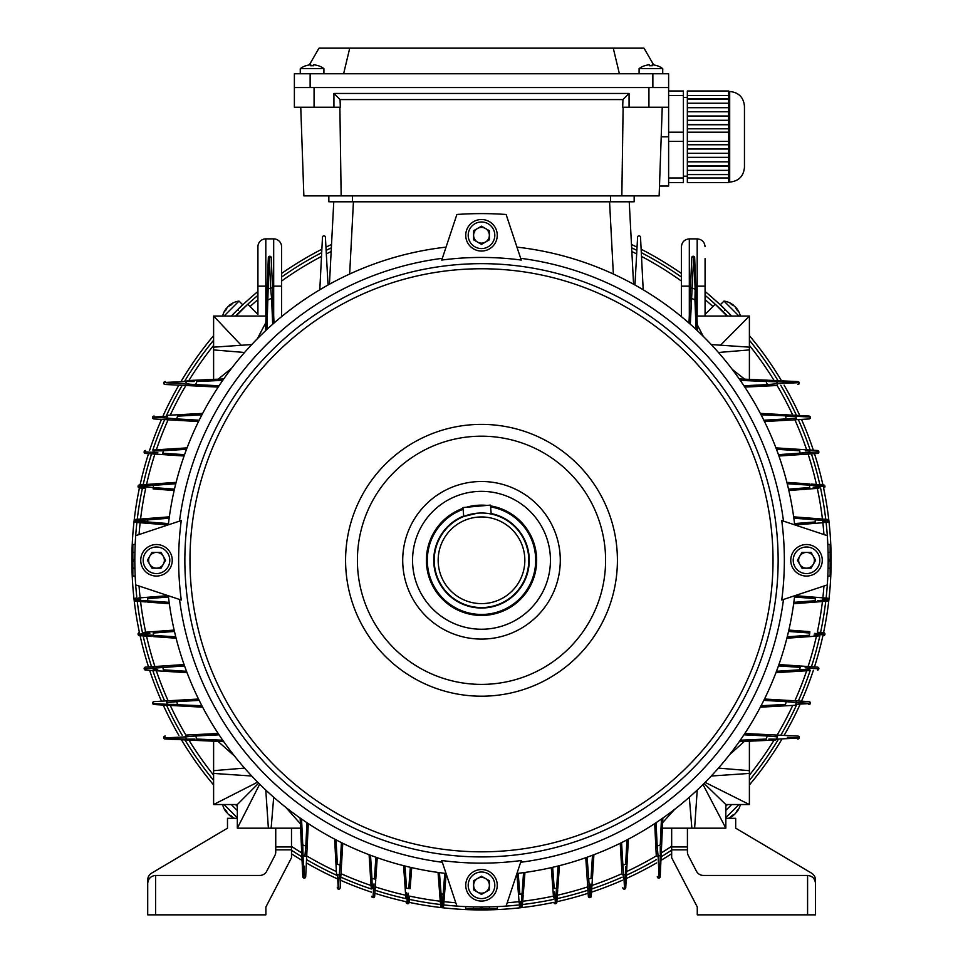 <?xml version="1.0" encoding="UTF-8"?>
<svg xmlns="http://www.w3.org/2000/svg" width="963" height="963" viewBox="0 0 963 963"><rect width="100%" height="100%" fill="white"/><g stroke="black" fill="none" stroke-linecap="round" stroke-linejoin="round"><path stroke-width="1.44" d="M728.702 91.485L729.689 91.485C738.669 92.364 743.592 97.287 744.459 106.255L744.459 167.321L744.459 106.255C743.592 97.287 738.669 92.364 729.689 91.485L729.689 182.091C738.669 181.225 743.592 176.289 744.459 167.321C743.592 176.289 738.669 181.225 729.689 182.091L728.702 182.091M427.331 560.285A54.169 54.169 0 0 0 481.5 614.454M486.315 614.25A54.169 54.169 0 0 0 490.576 506.887A54.169 54.169 0 0 1 486.315 614.25A54.169 54.169 0 0 1 463.107 509.343M705.072 314.432L715.244 304.26L726.427 315.443M727.017 804.538L725.837 805.73M237.331 805.899L235.983 804.538M236.573 315.443L247.756 304.26L257.928 314.432M639.083 73.754L639.083 68.638L662.725 68.638A19.693 19.693 0 0 0 657.115 65.701L657.115 65.701M639.083 68.638A19.693 19.693 0 0 1 644.68 65.701L644.68 65.701M652.264 65.749A19.296 16.708 0 0 0 649.544 65.749A19.296 16.708 0 0 1 652.264 65.749L652.264 64.786A19.645 19.645 0 0 1 657.091 65.749M644.704 65.749A19.645 19.645 0 0 1 649.544 64.786L649.544 65.749M790.755 560.285A15.757 15.757 0 0 1 806.513 544.528A15.757 15.757 0 0 1 822.27 560.285A15.757 15.757 0 0 1 806.513 576.055A15.757 15.757 0 0 1 790.755 560.285A15.757 15.757 0 0 0 806.513 576.055A15.757 15.757 0 0 0 822.27 560.285M814.397 560.285A7.885 7.885 0 0 1 799.687 564.234A7.885 7.885 0 0 1 806.513 552.413A7.885 7.885 0 0 1 814.397 560.285M801.962 568.17L797.412 560.285L801.962 552.413L811.063 552.413L815.613 560.285L811.063 568.17L801.962 568.17M244.554 768.101L213.605 770.665L213.605 804.538L237.331 804.538L237.331 828.18L268.376 828.18L237.331 828.18L259.685 784.183M273.697 797.244L271.133 828.18L291.5 828.18L291.5 857.732L265.896 906.965L291.5 857.732M291.5 849.848L275.743 849.848L275.743 851.954A7.885 7.885 0 0 1 274.852 855.577L266.727 871.214A7.885 7.885 0 0 1 259.745 875.451L155.585 875.451L155.585 914.85L265.896 914.85L265.896 906.965M155.585 914.85L147.712 914.85L147.712 879.941A7.885 7.885 0 0 1 151.576 873.164L227.485 828.18L227.485 818.333L237.331 818.333M275.743 849.848L275.743 828.18M155.585 875.451C150.842 875.957 148.206 878.581 147.712 883.336M481.5 251.042A15.757 15.757 0 0 1 465.743 235.273A15.757 15.757 0 0 1 481.5 219.516A15.757 15.757 0 0 1 497.257 235.273A15.757 15.757 0 0 1 481.5 251.042A15.757 15.757 0 0 0 497.257 235.273A15.757 15.757 0 0 0 481.5 219.516M481.5 227.4A7.885 7.885 0 0 1 485.436 242.098A7.885 7.885 0 0 1 473.615 235.273A7.885 7.885 0 0 1 481.5 227.4M489.385 239.823L481.5 244.373L473.615 239.823L473.615 230.735L481.5 226.185L489.385 230.735L489.385 239.823M300.275 73.754L300.275 68.638L323.917 68.638A19.693 19.693 0 0 0 318.32 65.701L318.32 65.701M300.275 68.638A19.693 19.693 0 0 1 305.885 65.701L305.885 65.701M313.457 65.749A19.296 16.708 0 0 0 310.736 65.749A19.296 16.708 0 0 1 313.457 65.749L313.457 64.786A19.645 19.645 0 0 1 318.296 65.749M305.909 65.749A19.645 19.645 0 0 1 310.736 64.786L310.736 65.749M172.245 560.285A15.757 15.757 0 0 1 156.488 576.055A15.757 15.757 0 0 1 140.73 560.285A15.757 15.757 0 0 1 156.488 544.528A15.757 15.757 0 0 1 172.245 560.285A15.757 15.757 0 0 0 156.488 544.528A15.757 15.757 0 0 0 140.73 560.285M148.603 560.285A7.885 7.885 0 0 1 163.313 556.349A7.885 7.885 0 0 1 156.488 568.17A7.885 7.885 0 0 1 148.603 560.285M161.038 552.413L165.588 560.285L161.038 568.17L151.937 568.17L147.387 560.285L151.937 552.413L161.038 552.413M481.5 869.541A15.757 15.757 0 0 1 497.257 885.298A15.757 15.757 0 0 1 481.5 901.067A15.757 15.757 0 0 1 465.743 885.298A15.757 15.757 0 0 1 481.5 869.541A15.757 15.757 0 0 0 465.743 885.298A15.757 15.757 0 0 0 481.5 901.067M481.5 893.183A7.885 7.885 0 0 1 477.564 878.485A7.885 7.885 0 0 1 489.385 885.298A7.885 7.885 0 0 1 481.5 893.183M473.615 880.76L481.5 876.21L489.385 880.76L489.385 889.848L481.5 894.398L473.615 889.848L473.615 880.76M136.89 522.488A346.68 346.68 0 0 0 136.89 598.095M137.252 601.285A346.68 346.68 0 0 0 142.416 632.438M143.162 635.881A346.68 346.68 0 0 0 151.564 666.733M152.816 670.537A346.68 346.68 0 0 0 164.661 700.992M166.563 705.217A346.68 346.68 0 0 0 182.212 735.25M184.968 739.897A346.68 346.68 0 0 0 213.605 780.343M235.478 804.538A346.68 346.68 0 0 0 237.331 806.404M291.5 850.269A346.68 346.68 0 0 0 301.901 856.817M306.535 859.586A346.68 346.68 0 0 0 336.581 875.223M340.794 877.137A346.68 346.68 0 0 0 371.249 888.969M375.052 890.221A346.68 346.68 0 0 0 405.905 898.623M409.347 899.382A346.68 346.68 0 0 0 440.512 904.534M443.69 904.907A346.68 346.68 0 0 0 519.31 904.907M522.488 904.534A346.68 346.68 0 0 0 553.653 899.382M557.096 898.623A346.68 346.68 0 0 0 587.948 890.221M591.751 888.969A346.68 346.68 0 0 0 622.206 877.137M626.419 875.223A346.68 346.68 0 0 0 656.465 859.586M661.1 856.817A346.68 346.68 0 0 0 671.668 850.16M725.837 806.224A346.68 346.68 0 0 0 727.522 804.538M749.395 780.343A346.68 346.68 0 0 0 778.032 739.897M780.788 735.25A346.68 346.68 0 0 0 796.437 705.217M798.339 700.992A346.68 346.68 0 0 0 810.184 670.537M811.436 666.733A346.68 346.68 0 0 0 819.838 635.881M820.584 632.438A346.68 346.68 0 0 0 825.748 601.285M826.11 598.095A346.68 346.68 0 0 0 826.11 522.488M238.487 308.918C245.866 301.925 245.866 301.925 238.487 308.918M243.206 304.44L242.52 305.078M240.509 306.98L239.847 307.606M723.153 307.606L718.783 303.501M724.513 308.918C717.134 301.925 717.134 301.925 724.513 308.918M823.558 632.667A349.629 349.629 0 0 0 823.558 487.916M822.908 484.919A349.629 349.629 0 0 0 814.469 453.645M813.362 450.251A349.629 349.629 0 0 0 801.493 419.399M799.772 415.547A349.629 349.629 0 0 0 784.111 385.164M781.571 380.854A349.629 349.629 0 0 0 749.395 335.618M733.505 305.572L733.722 305.367A19.645 15.095 135 0 0 733.553 305.235A19.693 19.693 0 0 0 723.995 301.082L720.372 304.705L731.11 315.443A349.629 349.629 0 0 0 705.072 291.476M681.431 273.456A349.629 349.629 0 0 0 641.129 249.224M637.049 247.166A349.629 349.629 0 0 0 631.463 244.458M331.537 244.458A349.629 349.629 0 0 0 325.951 247.166M321.871 249.224A349.629 349.629 0 0 0 281.569 273.456M257.928 291.476A349.629 349.629 0 0 0 231.902 315.443L242.628 304.705L239.005 301.082A19.693 19.693 0 0 0 229.447 305.235A19.645 15.095 -135 0 0 229.278 305.367A19.645 12.579 -135 0 1 232.143 303.851A19.296 12.832 -93 0 0 230.675 305.331A19.645 12.579 45 0 0 227.81 306.848A19.645 15.095 -135 0 0 225.86 310.146A19.296 10.701 8.1 0 0 225.198 310.736A19.296 10.701 8.1 0 0 224.632 311.374A19.645 15.095 45 0 1 226.449 308.232A19.693 19.693 0 0 0 222.622 316.045M213.605 335.618A349.629 349.629 0 0 0 181.429 380.854M178.889 385.164A349.629 349.629 0 0 0 163.228 415.547M161.507 419.399A349.629 349.629 0 0 0 149.638 450.251M148.531 453.645A349.629 349.629 0 0 0 140.092 484.919M139.442 487.916A349.629 349.629 0 0 0 139.442 632.667M140.092 635.664A349.629 349.629 0 0 0 148.531 666.938M149.638 670.332A349.629 349.629 0 0 0 161.507 701.184M163.228 705.036A349.629 349.629 0 0 0 178.889 735.419M181.429 739.728A349.629 349.629 0 0 0 213.605 784.965M237.331 810.581L231.289 804.538A349.629 349.629 0 0 0 237.331 810.545M291.5 853.796A349.629 349.629 0 0 0 302.057 860.368M306.366 862.908A349.629 349.629 0 0 0 336.761 878.557M340.613 880.278A349.629 349.629 0 0 0 371.453 892.159M374.86 893.267A349.629 349.629 0 0 0 406.121 901.705M409.131 902.355A349.629 349.629 0 0 0 553.869 902.355M556.879 901.705A349.629 349.629 0 0 0 588.14 893.267M591.547 892.159A349.629 349.629 0 0 0 622.387 880.278M626.239 878.557A349.629 349.629 0 0 0 656.634 862.908M660.943 860.368A349.629 349.629 0 0 0 671.668 853.687M725.837 810.377A349.629 349.629 0 0 0 731.675 804.538L725.837 810.413M749.395 784.965A349.629 349.629 0 0 0 781.571 739.728M784.111 735.419A349.629 349.629 0 0 0 799.772 705.036M801.493 701.184A349.629 349.629 0 0 0 813.362 670.332M814.469 666.938A349.629 349.629 0 0 0 822.908 635.664M825.748 519.298A346.68 346.68 0 0 0 820.584 488.145M819.838 484.702A346.68 346.68 0 0 0 811.436 453.85M810.184 450.046A346.68 346.68 0 0 0 798.339 419.591M796.437 415.366A346.68 346.68 0 0 0 780.788 385.32M778.032 380.686A346.68 346.68 0 0 0 749.395 340.24M726.933 315.443A346.68 346.68 0 0 0 705.072 295.328M681.431 277.067A346.68 346.68 0 0 0 641.298 252.643M636.868 250.38A346.68 346.68 0 0 0 631.644 247.816M331.356 247.816A346.68 346.68 0 0 0 326.132 250.38M321.702 252.643A346.68 346.68 0 0 0 281.569 277.067M257.928 295.328A346.68 346.68 0 0 0 236.067 315.443M213.605 340.24A346.68 346.68 0 0 0 184.968 380.686M182.212 385.32A346.68 346.68 0 0 0 166.563 415.366M164.661 419.591A346.68 346.68 0 0 0 152.816 450.046M151.564 453.85A346.68 346.68 0 0 0 143.162 484.702M142.416 488.145A346.68 346.68 0 0 0 137.252 519.298M722.214 311.23L721.299 309.93M720.192 308.87L718.374 307.161M716.809 305.692L721.504 310.122M241.496 310.122L246.299 305.596M246.191 305.692L241.761 309.869M241.605 310.014L240.786 311.23M668.623 87.549L668.623 73.754L294.377 73.754L294.377 87.549L668.623 87.549L668.623 186.04L659.486 186.04M343.61 73.754L349.738 48.15L319.006 48.15L309.316 64.942M349.738 48.15L613.262 48.15L619.39 73.754M613.262 48.15L643.994 48.15L653.684 64.942M477.299 513.207A47.271 47.271 0 0 0 434.409 564.499A47.271 47.271 0 0 0 485.701 607.376A47.271 47.271 0 0 0 528.591 556.084A47.271 47.271 0 0 0 477.299 513.207L463.745 516.481L462.95 507.561L490.42 505.106L491.214 514.025L490.155 513.821M550.174 554.158A68.939 68.939 0 0 0 475.373 491.624A68.939 68.939 0 0 0 412.561 560.285A68.939 68.939 0 0 1 481.5 491.347A68.939 68.939 0 0 1 550.439 560.285A68.939 68.939 0 0 1 481.5 629.236A68.939 68.939 0 0 1 412.561 560.285M412.826 566.425A68.939 68.939 0 0 0 487.627 628.959A68.939 68.939 0 0 0 550.439 560.285M477.648 517.131A43.335 43.335 0 0 0 438.334 564.149A43.335 43.335 0 0 0 485.352 603.452A43.335 43.335 0 0 0 524.666 556.433A43.335 43.335 0 0 0 477.648 517.131M480.14 513.038L482.547 513.026M485.015 513.147L487.013 513.339M300.757 107.242L303.863 195.886L659.137 195.886L662.243 107.242M341.155 195.886L339.879 107.242M621.845 195.886L623.121 107.242M294.377 107.242L294.377 87.549L294.377 107.242L314.07 107.242L314.07 87.549L648.93 87.549L648.93 107.242L668.623 107.242M314.07 107.242L333.932 107.242L333.932 93.459L629.068 93.459L629.068 107.242L648.93 107.242M333.932 93.459L340.047 99.574L622.953 99.574L629.068 93.459M333.932 107.242L340.324 107.242L340.047 99.574M622.953 99.574L622.676 107.242L629.068 107.242M634.16 195.886L634.16 201.797L328.84 201.797L328.84 195.886L328.84 201.797M224.644 315.443L239.005 301.082M229.495 305.572A19.645 15.095 45 0 0 228.05 306.595A19.645 12.579 -135 0 0 227.942 306.74M687.341 157.559L728.702 157.559L728.702 161.82L687.341 161.82L687.341 157.354L728.702 157.354L728.702 153.286L687.341 153.286L687.341 149.024L728.702 149.024L728.702 153.286M728.702 144.763L687.341 144.763L687.341 141.38L728.702 141.38L728.702 149.024M687.341 166.081L728.702 166.081L728.702 170.355L687.341 170.355L687.341 161.82M687.341 111.756L728.702 111.756L728.702 116.029L687.341 116.029L687.341 103.234L728.702 103.234L728.702 107.495L687.341 107.495M728.702 98.96L687.341 98.96L687.341 95.59L728.702 95.59L728.702 99.165L687.341 99.165L687.341 103.234M687.341 120.291L728.702 120.291L728.702 124.552L687.341 124.552L687.341 116.029M687.341 177.986L687.341 182.585L728.702 182.585L728.702 177.986L687.341 177.986L687.341 174.616L728.702 174.616L728.702 170.355M728.702 161.82L728.702 166.081M728.702 174.616L728.702 177.986M728.702 95.59L728.702 90.991L687.341 90.991L687.341 95.59M728.702 103.234L728.702 99.165M728.702 111.756L728.702 107.495M728.702 120.291L728.702 116.029M728.702 128.813L728.702 132.196L687.341 132.196L687.341 128.813L728.702 128.813L728.702 124.552M728.702 141.38L728.702 132.196M668.623 95.59L683.405 95.59L683.405 90.991L668.623 90.991M683.405 95.59L683.405 132.196L668.623 132.196M668.623 141.38L683.405 141.38L683.405 177.986L668.623 177.986M668.623 182.585L683.405 182.585L683.405 177.986M687.341 153.286L687.341 157.354M687.341 144.763L687.341 149.024M687.341 132.196L687.341 141.38M687.341 128.813L687.341 124.552M687.341 170.355L687.341 174.616M683.405 141.38L683.405 132.196M728.702 124.745L687.341 124.745M728.702 116.222L687.341 116.222M728.702 107.687L687.341 107.687M687.341 174.423L728.702 174.423M687.341 165.889L728.702 165.889M687.341 148.832L728.702 148.832M237.331 817.828L224.054 804.538M229.495 815.011L229.278 815.216A19.645 15.095 -45 0 0 229.447 815.348A19.645 15.095 -45 0 0 232.589 817.166A19.296 10.701 -81.9 0 1 231.951 816.588A19.296 10.701 -81.9 0 1 231.349 815.938A19.645 15.095 135 0 1 228.05 813.988A19.645 12.579 -45 0 1 226.546 811.123A19.296 12.832 177 0 1 225.065 809.642A19.645 12.579 135 0 0 226.582 812.507A19.645 15.095 135 0 1 226.449 812.351A19.693 19.693 0 0 1 222.622 804.538M226.787 812.303A19.645 15.095 -45 0 0 227.81 813.735A19.645 12.579 135 0 0 227.942 813.843M723.995 301.082L738.356 315.443M733.553 305.235A19.645 15.095 135 0 0 730.411 303.417A19.296 10.701 98.1 0 1 731.049 303.995A19.296 10.701 98.1 0 1 731.651 304.645A19.645 15.095 -45 0 1 734.95 306.595A19.645 12.579 135 0 1 736.454 309.46A19.296 12.832 -3 0 1 737.935 310.941A19.645 12.579 -45 0 0 736.418 308.076A19.645 15.095 -45 0 1 736.551 308.232A19.693 19.693 0 0 1 740.378 316.045M736.214 308.28A19.645 15.095 135 0 0 735.19 306.848A19.645 12.579 -45 0 0 735.058 306.74M740.029 316.045L719.349 316.045M243.651 316.045L222.971 316.045M827.819 576.175L830.142 576.055L830.142 544.528L827.819 544.408M830.142 552.413L828.084 552.305M465.623 906.604L465.743 908.94L497.257 908.94L497.377 906.604M489.385 908.94L489.493 906.881M705.072 258.578L705.072 316.045M257.928 313.733L257.928 246.757A7.885 7.885 0 0 1 265.812 238.884L265.812 316.045M281.569 313.733L281.569 258.578L281.569 316.658L281.569 286.155L272.433 286.155L274.01 323.062M273.685 315.479L273.685 238.884A7.885 7.885 0 0 1 281.569 246.757L281.569 286.155M768.835 739.066L776.551 739.127A1.384 1.36 -92.6 0 1 775.335 740.017L739.259 741.654L744.387 741.414L729.605 754.643M797.954 738.994A1.384 1.384 0 0 0 799.194 738.079A525.93 525.93 0 0 0 799.242 737.947A525.93 525.93 0 0 1 799.194 738.079A1.384 1.384 0 0 1 797.954 738.994L797.653 739.006A1.384 1.36 -92.6 0 0 798.881 738.091L799.194 738.079A525.93 525.93 0 0 0 799.242 737.947A525.93 525.93 0 0 1 799.194 738.079L798.881 738.091A525.642 525.642 0 0 0 798.941 737.923L787.385 737.369M815.468 905.003L815.468 879.941A7.885 7.885 0 0 0 811.604 873.164L735.684 828.18L735.684 818.333L725.837 818.333L725.837 804.538L749.395 804.538L749.395 773.421L711.26 776.022M718.446 768.101L749.395 770.665L749.395 741.197M718.446 352.482L749.395 349.918L749.395 347.161L711.26 344.561M300.6 828.18L291.5 828.18M271.133 828.18L268.376 828.18L265.776 790.057M662.857 818.044L660.197 876.739A1.384 1.384 0 0 1 659.294 877.979A525.93 525.93 0 0 1 659.149 878.027L658.62 866.965M689.303 797.244L691.867 828.18L694.624 828.18L697.224 790.057M223.741 741.654L165.046 738.994A1.384 1.384 0 0 1 163.806 738.079A525.93 525.93 0 0 1 163.758 737.947L174.821 737.405M213.605 773.421L251.74 776.022M244.554 352.482L213.605 349.918L213.605 347.161L251.74 344.561M830.142 560.382L828.18 561.802M828.18 558.781L830.142 560.201M481.416 908.94L479.995 906.965M483.005 906.965L481.584 908.94M135.181 576.175L132.858 576.055L132.858 560.201L134.82 558.781M134.82 561.802L132.858 560.382M681.431 316.658L681.431 246.757C681.9 241.978 684.524 239.354 689.315 238.884L689.315 286.155L690.567 286.155L690.05 298.193L691.759 258.132A1.384 1.348 2.4 0 1 693.685 256.952L690.315 324.23M697.188 316.045L697.188 286.155L695.78 286.155L697.525 330.803M693.685 256.952A525.377 525.377 0 0 1 693.854 257.025A1.384 1.348 177.8 0 1 694.684 258.204L695.948 290.489A1.384 1.348 177.8 0 0 695.154 289.321L693.841 256.411L694.66 257.627L693.841 256.411A525.93 525.93 0 0 0 693.721 256.363L693.721 256.363A525.93 525.93 0 0 1 693.841 256.411A1.384 1.384 0 0 1 694.66 257.627A1.384 1.384 0 0 0 693.841 256.411M688.99 323.062L690.05 298.193L691.422 298.253A486.905 486.905 0 0 1 694.937 299.938L695.154 289.321A496.559 496.559 0 0 0 692.385 288.009A1.384 1.348 2.4 0 0 690.435 289.177M265.475 330.803L268.34 257.627A1.384 1.384 0 0 1 269.159 256.411L269.146 257.025A525.377 525.377 0 0 1 269.315 256.952A1.384 1.348 -2.4 0 1 271.241 258.132L272.565 289.177A1.384 1.348 -2.4 0 0 270.615 288.009L269.279 256.363L271.217 257.566L270.651 256.507M268.34 257.627A1.384 1.384 0 0 1 269.159 256.411A1.384 1.384 0 0 0 269.038 256.471A1.384 1.384 0 0 1 269.159 256.411L269.279 256.363A1.384 1.384 0 0 1 271.217 257.566A1.384 1.384 0 0 0 269.279 256.363L268.316 258.204A1.384 1.348 2.2 0 1 269.146 257.025L266.907 329.466M272.685 324.23L271.578 298.253A486.905 486.905 0 0 0 268.063 299.938L266.691 299.89L267.052 290.489A1.384 1.348 2.2 0 1 267.846 289.321A496.559 496.559 0 0 1 270.615 288.009L271.578 298.253L272.95 298.193M643.2 289.779L640.515 237.199A1.384 1.384 0 0 0 639.552 235.947A525.93 525.93 0 0 0 639.396 235.899A1.384 1.384 0 0 0 637.602 237.139L634.954 285.012M319.8 289.779L322.485 237.199A1.384 1.384 0 0 1 323.448 235.947A525.93 525.93 0 0 1 323.604 235.899A1.384 1.384 0 0 1 325.398 237.139L328.046 285.012M811.015 484.076L818.056 484.57M786.879 482.367L809.51 483.968L809.414 485.34L819.417 485.761L787.228 483.763M818.538 485.725L819.417 485.761A1.384 1.372 94.1 0 0 818.153 484.582L823.606 484.967A1.384 1.384 0 0 1 824.894 486.146A525.93 525.93 0 0 1 824.93 486.339A525.93 525.93 0 0 0 824.894 486.146A525.93 525.93 0 0 1 824.93 486.339A525.93 525.93 0 0 0 824.894 486.146L819.417 485.761A520.562 520.562 0 0 1 819.561 486.736L814.638 487.146M813.157 487.278L819.561 486.736A1.384 1.372 -94.2 0 1 818.297 488.313L788.841 490.492M819.561 486.736L824.906 486.339A1.384 1.384 0 0 1 823.666 487.916L823.642 487.916A1.384 1.384 0 0 0 824.93 486.339A525.906 525.906 0 0 0 824.882 486.146L824.882 486.146A1.384 1.372 94.1 0 0 823.606 484.967M775.937 447.879L817.479 450.503A1.384 1.372 93.6 0 1 818.743 451.599L818.791 451.599A525.93 525.93 0 0 1 818.839 451.779A525.93 525.93 0 0 0 818.791 451.599A525.93 525.93 0 0 1 818.839 451.779A525.93 525.93 0 0 0 818.791 451.599A1.384 1.384 0 0 0 817.539 450.503M808.679 454.03L778.911 456.017M803.551 452.923L800.181 453.224L800.265 454.596L801.264 454.524M808.101 454.067L808.101 454.067A343.43 343.43 0 0 1 816.443 484.461M778.441 454.668L818.839 451.779A1.384 1.384 0 0 1 817.575 453.441L808.8 454.03A1.384 1.372 -93.8 0 0 810.052 452.357L805.128 452.791M760.349 413.404L808.884 416.04A1.384 1.372 93.1 0 1 810.136 417.051L795.727 416.257L810.268 417.051A525.93 525.93 0 0 1 810.316 417.208A525.93 525.93 0 0 0 810.268 417.051L810.136 417.051A525.798 525.798 0 0 1 810.184 417.22L810.316 417.208A525.93 525.93 0 0 0 810.268 417.051A525.93 525.93 0 0 1 810.316 417.208A1.384 1.384 0 0 1 809.064 418.965L809.064 418.965A1.384 1.384 0 0 0 810.316 417.208M794.86 419.784L764.49 421.553M787.421 418.809L786.29 418.905L786.374 420.277L787.349 420.229M795.005 419.784L808.944 418.965L795.005 419.784A1.384 1.372 -93.3 0 0 796.245 418.026L786.29 418.905A502.373 502.373 0 0 0 785.471 416.148L787.698 416.172M739.259 378.928L797.653 381.577A1.384 1.36 92.6 0 1 798.881 382.492L767.993 381.517M775.805 381.468L776.551 381.456A505.057 505.057 0 0 1 777.394 383.695L767.318 384.61L777.394 383.695A1.384 1.36 -92.8 0 1 776.19 385.549L744.808 387.09M797.725 384.49L797.725 384.49A1.384 1.36 -92.8 0 0 798.941 382.66L788.179 383.178M696.947 316.045L749.395 316.045L749.395 347.161M749.395 349.918L749.395 379.386M823.762 601.43L793.656 603.741M815.805 602.044L818.743 601.815M819.2 601.779L821.258 601.622M821.608 601.598L823.233 601.478M823.846 601.43L827.386 601.153L823.846 601.43A1.384 1.384 -94.4 0 0 825.11 600.154L818.682 600.515M794.957 595.652L827.398 598.204A1.384 1.384 0 0 1 828.674 599.672A525.93 525.93 0 0 1 828.662 599.889A525.93 525.93 0 0 0 828.674 599.672A525.93 525.93 0 0 1 828.662 599.889A525.93 525.93 0 0 0 828.674 599.672L822.619 599.203M823.955 586.022A343.43 343.43 0 0 1 822.859 597.842L821.15 597.71M816.6 597.349L815.456 597.265L815.348 598.637L794.523 597M814.036 635.05L819.417 634.822A1.384 1.372 -94.1 0 1 818.153 636.001L786.879 638.216M810.015 636.579L812.953 636.374M813.41 636.338L815.48 636.194M815.962 633.546L819.561 633.847A520.562 520.562 0 0 1 819.417 634.822L824.882 634.436A1.384 1.384 0 0 1 823.63 635.616L823.606 635.616A1.384 1.384 0 0 0 824.894 634.436A525.93 525.93 0 0 0 824.93 634.244A525.93 525.93 0 0 1 824.894 634.436A525.93 525.93 0 0 0 824.93 634.244A525.93 525.93 0 0 1 824.894 634.436A525.906 525.906 0 0 0 824.906 634.232L814.505 633.425M819.561 633.847A1.384 1.372 94.2 0 0 818.297 632.27L823.666 632.667A1.384 1.384 0 0 1 824.93 634.244L824.906 634.232A1.384 1.372 94.2 0 0 823.642 632.667M788.841 630.091L809.835 631.644L809.739 633.028L788.528 631.451M799.723 671.199L799.639 669.815L809.763 669.562A1.384 1.372 -93.6 0 1 808.499 670.645L775.937 672.692M817.539 670.067L817.479 670.079A1.384 1.372 -93.6 0 0 818.743 668.984L818.791 668.984A525.93 525.93 0 0 0 818.839 668.804A525.93 525.93 0 0 1 818.791 668.984A525.93 525.93 0 0 0 818.839 668.804A525.93 525.93 0 0 1 818.791 668.984A1.384 1.384 0 0 1 817.539 670.067A1.384 1.384 0 0 0 818.791 668.984M808.679 666.552L808.101 666.516A343.43 343.43 0 0 0 816.443 636.122M807.656 666.48L806.115 666.372M801.264 666.059L817.527 667.142A1.384 1.372 93.8 0 1 818.779 668.804L805.116 667.792M778.911 664.554L800.265 665.987L800.181 667.359L778.441 665.915M787.349 700.354L795.005 700.799A1.384 1.372 93.3 0 1 796.245 702.557L810.184 703.363L796.245 702.557A512.184 512.184 0 0 1 795.727 704.326L810.136 703.532L795.727 704.326A1.384 1.372 -93.1 0 1 794.487 705.325L760.349 707.179M808.884 704.543L808.884 704.543A1.384 1.372 -93.1 0 0 810.136 703.532L810.268 703.532A525.93 525.93 0 0 0 810.316 703.375A525.93 525.93 0 0 1 810.268 703.532A525.93 525.93 0 0 0 810.316 703.375L810.184 703.363A525.798 525.798 0 0 1 810.136 703.532M794.86 700.799L794.222 700.751M792.874 700.679L792.176 700.643M790.587 700.546L789.696 700.498M764.49 699.03L786.374 700.294L786.29 701.678L763.828 700.366M795.005 700.799L808.944 701.618A1.384 1.372 93.3 0 1 810.184 703.363M744.808 733.493L798.002 736.105A1.384 1.384 0 0 1 799.242 737.947L798.941 737.923A1.384 1.36 -87.2 0 0 797.725 736.081M766.199 740.427L766.139 739.054A495.307 495.307 0 0 0 767.318 735.973L777.394 736.888A1.384 1.36 -87.2 0 0 776.19 735.034L767.391 734.6L767.318 735.973L743.918 734.829M749.395 770.665L749.395 773.421M523.174 895.602L522.644 902.548M524.955 872.442L523.294 894.085L521.922 893.989L521.657 898.623M521.416 902.957L521.368 903.908A1.384 1.384 -175.6 0 0 522.632 902.632L522.367 906.183A1.384 1.384 0 0 1 521.091 907.447A525.93 525.93 0 0 1 520.887 907.459A525.918 525.918 0 0 0 521.091 907.435A525.93 525.93 0 0 1 520.887 907.459L520.887 907.387M519.129 902.656L516.854 873.754M557.721 889.812L557.264 896.276M559.431 865.665L557.83 888.295L556.445 888.199L556.036 898.214L558.022 866.026M556.072 897.335L556.036 898.214A1.384 1.372 -175.9 0 0 557.216 896.938L556.819 902.415A1.384 1.384 0 0 1 555.639 903.691A525.93 525.93 0 0 1 555.446 903.715A525.906 525.906 0 0 0 555.639 903.667L556.036 898.214A520.562 520.562 0 0 1 555.049 898.347L554.64 893.435M554.519 891.943L555.049 898.347A1.384 1.372 -4.2 0 1 553.484 897.083L551.305 867.627M555.049 898.347L555.446 903.691A1.384 1.384 0 0 1 553.881 902.451L553.881 902.439A1.384 1.384 0 0 0 555.446 903.715L555.446 903.715A525.93 525.93 0 0 0 555.639 903.691L555.639 903.667A1.384 1.372 -175.9 0 0 556.831 902.403M593.906 854.723L591.282 896.276A1.384 1.372 -176.4 0 1 590.199 897.54L590.764 888.548L590.187 897.588A525.93 525.93 0 0 1 590.018 897.624A1.384 1.384 0 0 1 588.357 896.372L585.769 857.708M588.862 882.349L588.574 878.966L587.201 879.063L587.261 880.05M587.117 857.226L589.428 888.837A1.384 1.372 -3.8 0 1 587.767 887.585L588.345 896.324A1.384 1.372 -3.8 0 0 590.006 897.576L589.007 883.914M628.382 839.134L625.745 887.802A1.384 1.384 0 0 1 624.734 889.054A525.93 525.93 0 0 1 624.578 889.102L623.771 875.03L624.578 888.981A525.798 525.798 0 0 0 624.746 888.921L625.541 874.524L624.746 888.921A1.384 1.372 -176.9 0 0 625.745 887.681M622.989 866.206L623.771 875.03A1.384 1.372 -3.3 0 1 622.014 873.802L620.232 843.275M621.58 842.613L622.88 865.075L621.508 865.159L621.568 866.134M622.82 887.73L622.82 887.73A1.384 1.372 -3.3 0 0 624.578 888.981M658.09 856.191L659.137 877.726A1.384 1.36 -2.8 0 1 657.296 876.511L657.308 876.799A1.384 1.384 0 0 0 659.149 878.027A525.93 525.93 0 0 0 659.294 877.979L660.329 855.349A505.057 505.057 0 0 1 658.09 856.191L657.187 846.104L658.09 856.191A1.384 1.36 -2.8 0 1 656.236 854.975L654.696 823.594M662.4 828.18L671.668 828.18L671.668 857.732L697.272 906.965L671.668 857.732M725.837 818.333L725.837 828.18L694.624 828.18L725.837 828.18L702.99 784.496M440.356 902.548L438.045 872.442M439.79 895.096L439.935 897.071M440.007 897.985L440.163 900.044M440.187 900.393L440.296 901.813M440.368 902.632L440.633 906.183L440.368 902.632A1.384 1.384 -4.4 0 0 441.632 903.908L441.271 897.48M446.146 873.754L443.594 906.195A1.384 1.384 0 0 1 442.113 907.459A525.93 525.93 0 0 1 441.909 907.447A525.918 525.918 0 0 0 442.113 907.459A525.93 525.93 0 0 1 441.909 907.447L441.909 907.447A1.384 1.384 0 0 1 440.633 906.183A1.384 1.384 0 0 0 441.909 907.447L441.078 893.989A512.569 512.569 0 0 0 443.161 894.145L442.583 901.416M455.764 902.752A343.43 343.43 0 0 1 443.943 901.657L444.087 899.948M444.437 895.385L444.533 894.254L443.161 894.145L444.798 873.309M406.735 892.821L406.964 898.214A1.384 1.372 -4.1 0 1 405.784 896.938L403.569 865.665M405.206 888.801L405.387 891.281M405.447 892.195L405.604 894.266M405.628 894.627L405.724 896.072M406.181 902.415L406.169 902.403A1.384 1.372 -4.1 0 0 407.361 903.667A525.906 525.906 0 0 0 407.554 903.691A525.93 525.93 0 0 1 407.361 903.691A1.384 1.384 0 0 1 406.181 902.415A1.384 1.384 0 0 0 407.361 903.691A525.93 525.93 0 0 0 407.554 903.715L408.372 893.291M408.252 894.747L407.951 898.347A1.384 1.372 -175.8 0 0 409.516 897.083L409.119 902.451A1.384 1.384 0 0 1 407.554 903.715L407.554 903.691A1.384 1.372 -175.8 0 0 409.119 902.439M411.695 867.627L410.142 888.632L408.769 888.524L410.334 867.314M370.599 878.521L371.971 878.437L372.236 888.548A1.384 1.372 -3.6 0 1 371.152 887.296L369.094 854.723M371.718 896.276L371.718 896.276A1.384 1.372 -3.6 0 0 372.801 897.54L372.813 897.588A525.93 525.93 0 0 0 372.982 897.624A525.93 525.93 0 0 1 372.813 897.588A1.384 1.384 0 0 1 371.718 896.324A1.384 1.384 0 0 0 372.813 897.588M375.305 886.454L375.414 884.901M375.546 882.878L375.606 881.964M375.739 880.05L374.655 896.324A1.384 1.372 -176.2 0 1 372.994 897.576L373.993 883.902M377.231 857.708L375.799 879.063L374.426 878.966L375.883 857.226M341.432 866.134L340.986 873.802A1.384 1.372 -176.7 0 1 339.229 875.03L338.422 888.981L339.229 875.03A512.184 512.184 0 0 1 337.459 874.524L338.254 888.921L337.459 874.524A1.384 1.372 -3.1 0 1 336.472 873.272L334.618 839.134M337.255 887.681L337.255 887.681A1.384 1.372 -3.1 0 0 338.254 888.921L338.266 889.054A525.93 525.93 0 0 0 338.422 889.102L338.422 888.981A525.798 525.798 0 0 1 338.254 888.921M340.998 873.646L341.046 872.791M341.119 871.659L341.155 870.973M341.251 869.372L341.323 868.036M342.768 843.275L341.492 865.159L340.12 865.075L341.42 842.613M340.986 873.802L340.168 887.862A1.384 1.384 0 0 1 338.422 889.102A525.93 525.93 0 0 1 338.266 889.054A1.384 1.384 0 0 1 337.255 887.802A1.384 1.384 0 0 0 338.266 889.054M302.719 847.633L302.743 844.924L301.359 844.996L302.803 876.739L300.143 818.044M308.304 823.594L305.692 876.799A1.384 1.384 0 0 1 303.851 878.027A525.93 525.93 0 0 1 303.706 877.979L303.706 877.979A1.384 1.384 0 0 1 302.803 876.739A1.384 1.384 0 0 0 303.706 877.979A525.93 525.93 0 0 0 303.851 878.027L304.428 866.182M301.563 819.044L302.743 844.924A495.307 495.307 0 0 0 305.813 846.104L304.91 856.191A1.384 1.36 2.8 0 0 306.764 854.975L307.197 846.176L305.813 846.104L306.968 822.715M146.183 601.971L139.767 601.478M169.344 603.741L147.7 602.08L147.808 600.707L143.174 600.455M138.828 600.214L137.89 600.154A1.384 1.384 -85.6 0 0 139.154 601.43L135.614 601.153A1.384 1.384 0 0 1 134.339 599.889A525.93 525.93 0 0 1 134.326 599.672A525.918 525.918 0 0 0 134.351 599.889A525.93 525.93 0 0 1 134.326 599.672L134.326 599.672A1.384 1.384 0 0 1 134.326 599.576A1.384 1.384 0 0 0 134.326 599.672L139.033 599.311M139.129 597.927L168.043 595.652M151.973 636.507L144.944 636.013M176.121 638.216L153.49 636.615L153.586 635.243L143.583 634.822L175.772 636.808M144.462 634.858L143.583 634.822A1.384 1.372 -85.9 0 0 144.847 636.001L139.37 635.616A1.384 1.384 0 0 1 138.106 634.436A525.93 525.93 0 0 1 138.07 634.244A525.906 525.906 0 0 0 138.118 634.436A525.93 525.93 0 0 1 138.07 634.244L138.07 634.244A1.384 1.384 0 0 1 138.058 634.039A1.384 1.384 0 0 0 138.07 634.244L148.362 633.437M149.843 633.305L143.439 633.847A1.384 1.372 85.8 0 1 144.703 632.27L174.159 630.091M139.358 632.667L139.358 632.667A1.384 1.384 0 0 0 138.058 634.039A1.384 1.384 0 0 1 139.334 632.667A1.384 1.372 85.8 0 0 138.094 634.232M187.063 672.692L145.461 670.067A1.384 1.384 0 0 1 144.209 668.984A525.93 525.93 0 0 1 144.161 668.804A1.384 1.384 0 0 1 144.137 668.515A1.384 1.384 0 0 0 144.161 668.804A525.93 525.93 0 0 0 144.209 668.984L144.257 668.984A525.882 525.882 0 0 1 144.221 668.804L157.872 667.792M154.321 666.552L184.089 664.554M159.449 667.66L162.819 667.359L162.735 665.987L161.736 666.059M154.899 666.516L154.899 666.516A343.43 343.43 0 0 1 146.557 636.122M154.2 666.552L145.473 667.142L154.2 666.552A1.384 1.372 86.2 0 0 152.948 668.226L144.161 668.804M145.425 667.142A1.384 1.384 0 0 0 144.137 668.515A1.384 1.384 0 0 1 145.425 667.142L145.473 667.142A1.384 1.372 86.2 0 0 144.221 668.804M202.651 707.179L153.984 704.531A1.384 1.384 0 0 1 152.732 703.532A525.93 525.93 0 0 1 152.684 703.375L152.816 703.363A525.798 525.798 0 0 0 152.864 703.532L167.273 704.326L152.732 703.532A525.93 525.93 0 0 1 152.684 703.375A1.384 1.384 0 0 1 152.636 703.002A1.384 1.384 0 0 0 152.684 703.375M168.14 700.799L198.51 699.03M175.579 701.774L176.711 701.678L176.626 700.294L175.651 700.354M167.995 700.799L153.936 701.618L167.995 700.799A1.384 1.372 86.7 0 0 166.755 702.557L176.711 701.678A502.373 502.373 0 0 0 177.529 704.435L175.29 704.41M185.606 736.888L164.059 737.923A1.384 1.36 87.2 0 1 165.275 736.081L164.998 736.105A1.384 1.384 0 0 0 163.758 737.947A525.93 525.93 0 0 0 163.806 738.079L186.449 739.127A505.057 505.057 0 0 1 185.606 736.888L195.682 735.973L185.606 736.888A1.384 1.36 87.2 0 1 186.81 735.034L218.192 733.493M213.605 741.197L213.605 770.665M139.238 519.153L169.344 516.842M147.195 518.539L144.727 518.732M141.392 518.985L139.767 519.105M139.154 519.153L135.614 519.43L139.154 519.153A1.384 1.384 85.6 0 0 137.89 520.429L144.318 520.068M168.043 524.931L135.59 522.379A1.384 1.384 0 0 1 134.326 520.899A525.93 525.93 0 0 1 134.339 520.694A525.918 525.918 0 0 0 134.339 520.899A525.93 525.93 0 0 1 134.339 520.694L134.339 520.694A1.384 1.384 0 0 1 135.614 519.43A1.384 1.384 0 0 0 134.339 520.694L147.808 519.876A512.569 512.569 0 0 0 147.652 521.946L140.381 521.38M139.045 534.561A343.43 343.43 0 0 1 140.141 522.74L141.441 522.837M141.85 522.873L144.221 523.065M146.4 523.234L147.544 523.318L147.652 521.946L168.477 523.583M144.944 484.57L176.121 482.367M152.985 484.004L150.517 484.172M149.59 484.245L147.52 484.389M147.17 484.413L145.714 484.521M144.847 484.582L139.394 484.967L144.847 484.582A1.384 1.372 85.9 0 0 143.583 485.761L144.185 485.737M147.038 487.037L143.439 486.736A1.384 1.372 -85.8 0 0 144.703 488.313L139.334 487.916A1.384 1.384 0 0 1 138.07 486.339A525.93 525.93 0 0 1 138.106 486.146A525.906 525.906 0 0 0 138.094 486.339A525.93 525.93 0 0 1 138.106 486.146L138.106 486.146A1.384 1.384 0 0 1 139.37 484.967A1.384 1.384 0 0 0 138.106 486.146L153.586 485.34A510.715 510.715 0 0 0 153.261 487.555L148.495 487.158M174.159 490.492L153.165 488.939L153.261 487.555L174.472 489.132M163.277 449.384L163.361 450.756L153.237 451.021A1.384 1.372 86.4 0 1 154.501 449.938L187.063 447.879M145.461 450.503L145.521 450.503A1.384 1.372 86.4 0 0 144.257 451.599L144.209 451.599A525.93 525.93 0 0 0 144.161 451.779A525.93 525.93 0 0 1 144.209 451.599A1.384 1.384 0 0 1 145.461 450.503A1.384 1.384 0 0 0 144.209 451.599M154.321 454.03L154.899 454.067A343.43 343.43 0 0 0 146.557 484.461M155.344 454.103L156.885 454.199M158.907 454.343L159.822 454.404M161.736 454.524L145.425 453.441A1.384 1.384 0 0 1 144.161 451.779L157.872 452.791M184.089 456.017L162.735 454.596L162.819 453.224L184.559 454.668M175.651 420.229L167.995 419.784A1.384 1.372 -86.7 0 1 166.755 418.026L152.816 417.22L166.755 418.026A512.184 512.184 0 0 1 167.273 416.257L152.864 417.051L167.273 416.257A1.384 1.372 86.9 0 1 168.513 415.258L202.651 413.404M154.116 416.04L154.116 416.04A1.384 1.372 86.9 0 0 152.864 417.051L152.732 417.051A525.93 525.93 0 0 0 152.684 417.208L152.816 417.22A525.798 525.798 0 0 1 152.864 417.051M168.14 419.784L168.778 419.82M170.126 419.904L170.824 419.94M172.413 420.037L173.761 420.121M198.51 421.553L176.626 420.277L176.711 418.905L199.172 420.217M167.995 419.784L154.056 418.965A1.384 1.372 -86.7 0 1 152.816 417.22M194.165 381.504L186.449 381.456A1.384 1.36 87.4 0 1 187.665 380.566L223.741 378.928M218.192 387.09L164.998 384.478A1.384 1.384 0 0 1 163.686 383.105A1.384 1.384 0 0 0 164.998 384.478M166.057 382.756L185.606 383.695A1.384 1.36 92.8 0 0 186.81 385.549L195.609 385.982L195.682 384.61L219.083 385.754M213.605 379.386L213.605 349.918M213.605 347.161L213.605 316.045L241.219 345.284M816.817 518.612L823.762 519.153M793.656 516.842L815.3 518.503L815.192 519.876L819.826 520.128M824.172 520.369L825.11 520.429A1.384 1.384 94.4 0 0 823.846 519.153L827.386 519.43A1.384 1.384 0 0 1 828.662 520.694A525.93 525.93 0 0 1 828.674 520.899A525.93 525.93 0 0 0 828.662 520.694A525.93 525.93 0 0 1 828.674 520.899A525.93 525.93 0 0 0 828.662 520.694L793.849 518.238M823.871 522.656L794.957 524.931M329.442 284.229L333.764 201.797M629.236 201.797L633.558 284.229M175.615 737.369L181.465 737.08M196.801 380.156L196.861 381.529A495.307 495.307 0 0 0 195.682 384.61L175.615 383.214M174.821 383.178L168.188 382.853M185.606 383.695A505.057 505.057 0 0 1 186.449 381.456L164.119 382.492A525.642 525.642 0 0 0 164.059 382.66A1.384 1.36 92.8 0 0 165.275 384.49M187.195 739.115L195.008 739.066M140.381 599.203L137.829 599.407A522.415 522.415 0 0 0 137.89 600.154L169.151 602.344M154.501 670.645A1.384 1.372 -86.4 0 1 153.237 669.562L157.727 669.67M156.861 669.658L153.815 669.574M174.435 704.398L170.307 704.362M169.187 704.35L167.923 704.338M167.538 704.338L201.917 705.747M167.393 702.509L174.11 701.907M189.434 739.103L187.267 739.115M145.545 519.996L147.808 519.876L147.7 518.503M139.033 521.272L147.652 521.946M148.964 485.533L153.586 485.34L153.49 483.968M156.632 452.682L152.948 452.357A517.215 517.215 0 0 1 153.237 451.021L157.607 450.913M174.11 418.676L172.883 418.568M170.752 418.375L169.933 418.303M186.449 381.456L194.069 381.504M189.133 384.02L186.316 383.768M166.755 418.026L176.711 418.905A502.373 502.373 0 0 1 177.529 416.148L177.457 414.776M138.058 486.532A1.384 1.384 0 0 0 139.334 487.916A1.384 1.372 -85.8 0 1 138.094 486.339L153.261 487.555M184.559 665.915L152.948 668.226A517.215 517.215 0 0 0 153.237 669.562M163.758 382.636A1.384 1.384 0 0 0 163.686 383.105A1.384 1.384 0 0 1 163.758 382.636A525.93 525.93 0 0 1 163.806 382.504A1.384 1.384 0 0 1 165.046 381.589A1.384 1.384 0 0 0 163.806 382.504A525.93 525.93 0 0 0 163.758 382.636L164.059 382.66M696.309 299.89L694.937 299.938L696.093 329.466M691.783 257.566A1.384 1.384 0 0 1 693.721 256.363A1.384 1.384 0 0 0 691.783 257.566M196.801 740.427L196.861 739.054L222.754 740.222M195.609 734.6L195.682 735.973A495.307 495.307 0 0 0 196.861 739.054M153.936 701.618A1.384 1.384 0 0 0 152.636 703.002A1.384 1.384 0 0 1 153.936 701.618M177.457 705.807L177.529 704.435M163.277 671.199L163.361 669.815L186.521 671.283M135.59 598.204A1.384 1.384 0 0 0 134.326 599.576A1.384 1.384 0 0 1 135.59 598.204A1.384 1.384 85.5 0 0 134.339 599.672M152.636 417.581A1.384 1.384 0 0 0 153.936 418.965A1.384 1.384 0 0 1 152.684 417.208A525.93 525.93 0 0 1 152.732 417.051A1.384 1.384 0 0 1 153.984 416.052A1.384 1.384 0 0 0 152.732 417.051M658.572 866.182L658.295 860.32M304.38 866.965L304.067 873.61M302.743 844.924L303.706 877.678A525.642 525.642 0 0 0 303.863 877.726A1.384 1.36 2.8 0 0 305.704 876.511M660.329 854.59L660.269 846.778M520.417 901.416L520.514 902.764M591.848 887.296A1.384 1.372 -176.4 0 1 590.764 888.548L590.885 884.07M590.861 884.925L590.776 887.97M625.541 874.26L625.613 866.495M625.613 867.362L625.565 871.491M625.553 872.61L625.541 873.862M623.711 874.404L623.121 867.687M660.317 852.363L660.329 854.518M441.21 896.24L441.078 893.989L439.706 894.085M442.486 902.764L443.161 894.145M407.951 898.347A520.562 520.562 0 0 1 406.964 898.214L406.94 897.612M373.885 885.166L373.572 888.837A517.215 517.215 0 0 1 372.236 888.548L372.115 884.19M339.879 867.687L339.77 868.903M339.59 871.046L339.518 871.852M302.671 855.252L302.719 847.717M305.223 852.664L304.97 855.469M339.229 875.03L340.12 865.075A502.373 502.373 0 0 1 337.363 864.268L335.991 864.341M522.367 906.171A1.384 1.384 -175.6 0 1 521.091 907.435L523.559 872.634M661.641 844.996L660.257 844.924L661.437 819.044M655.803 846.176L657.187 846.104A495.307 495.307 0 0 0 660.257 844.924M624.578 889.102A1.384 1.384 0 0 1 622.832 887.862A1.384 1.384 0 0 0 624.578 889.102A525.93 525.93 0 0 0 624.734 889.054M627.009 864.341L625.637 864.268L626.961 839.88M592.401 878.521L591.029 878.437L592.486 855.264M591.282 896.324A1.384 1.384 0 0 1 590.187 897.588A525.93 525.93 0 0 1 590.018 897.624L590.006 897.576A525.882 525.882 0 0 0 590.199 897.54M519.406 906.183A1.384 1.384 -4.5 0 0 520.887 907.459A1.384 1.384 0 0 1 519.406 906.195A1.384 1.384 0 0 0 520.887 907.459L520.61 903.956A522.415 522.415 0 0 0 521.368 903.908M405.17 888.295L406.555 888.199A510.715 510.715 0 0 0 408.769 888.524M374.643 896.372A1.384 1.384 0 0 1 372.982 897.624L373.572 888.837A1.384 1.372 -176.2 0 0 375.233 887.585M787.385 383.214L781.535 383.503M788.179 737.405L794.812 737.73M796.943 737.827L798.941 737.923M777.394 736.888A505.057 505.057 0 0 1 776.551 739.127L798.881 738.091M777.394 383.695L799.242 382.636A525.93 525.93 0 0 0 799.194 382.504A525.93 525.93 0 0 1 799.242 382.636A525.93 525.93 0 0 0 799.194 382.504L799.194 382.504A525.93 525.93 0 0 1 799.242 382.636A1.384 1.384 0 0 1 798.002 384.478A1.384 1.384 0 0 0 799.242 382.636M822.619 521.38L823.967 521.272M808.499 449.938A1.384 1.372 93.6 0 1 809.763 451.021L805.273 450.901M806.139 450.925L809.185 451.009M788.565 416.185L792.693 416.221M793.813 416.233L795.077 416.245M795.462 416.245L761.083 414.824M795.607 418.074L788.89 418.676M773.566 381.48L775.733 381.468M817.455 600.587L828.649 599.889A525.918 525.918 0 0 0 828.662 599.672L828.662 599.672A1.384 1.384 94.5 0 0 827.398 598.204M823.967 599.311L825.171 599.407A522.415 522.415 0 0 1 825.11 600.154M806.368 667.901L810.052 668.226A517.215 517.215 0 0 1 809.763 669.562L805.393 669.67M788.89 701.907L790.117 702.015M792.248 702.208L793.067 702.28M776.551 739.127L768.931 739.078M773.939 736.575L776.684 736.815M796.245 702.557L786.29 701.678A502.373 502.373 0 0 1 785.471 704.435L785.543 705.807M766.199 380.156L766.139 381.529L740.246 380.361M797.954 381.589A1.384 1.384 0 0 1 799.194 382.504M767.391 385.982L767.318 384.61A495.307 495.307 0 0 0 766.139 381.529M785.543 414.776L785.471 416.148M809.016 416.052A1.384 1.384 0 0 1 810.268 417.051M799.723 449.384L799.639 450.756L776.479 449.3M825.11 520.429A522.415 522.415 0 0 1 825.171 521.176L828.662 520.899A1.384 1.384 0 0 1 827.41 522.379A1.384 1.384 0 0 0 828.674 520.899A525.918 525.918 0 0 0 828.649 520.694L828.649 520.694A1.384 1.384 94.4 0 0 827.386 519.43M827.386 601.153A1.384 1.384 0 0 0 828.662 599.889L828.662 599.889A1.384 1.384 0 0 1 827.386 601.153A1.384 1.384 -94.4 0 0 828.649 599.889M815.3 602.08L815.192 600.707A512.569 512.569 0 0 0 815.348 598.637M809.51 636.615L809.414 635.243A510.715 510.715 0 0 0 809.739 633.028M817.575 667.142A1.384 1.384 0 0 1 818.839 668.804L810.052 668.226A1.384 1.372 93.8 0 0 808.8 666.552M809.064 701.618A1.384 1.384 0 0 1 810.316 703.375A525.93 525.93 0 0 1 810.268 703.532A1.384 1.384 0 0 1 809.016 704.531A1.384 1.384 0 0 0 810.268 703.532M135.181 544.408L132.858 544.528L132.858 560.201M266.053 316.045L213.605 316.045M744.664 379.181L732.313 369.443M697.284 324.76L703.255 336.352M749.395 316.045L720.517 345.199M749.395 804.538L705.121 782.377M725.837 804.538L704.073 783.437M662.652 822.619L674.714 809.281M300.396 823.798L285.686 807.247M237.331 804.538L258.662 783.16M213.605 804.538L257.651 782.137M218.011 741.39L234.539 756.087M218.12 379.181L231.541 368.323M265.8 322.677L257.398 338.687M738.946 804.538L725.837 817.647M736.214 812.303L736.418 812.507A19.645 15.095 -135 0 0 736.551 812.351A19.645 15.095 -135 0 0 738.368 809.209A19.296 10.701 -171.9 0 1 737.802 809.835A19.296 10.701 -171.9 0 1 737.14 810.437A19.645 15.095 45 0 1 735.19 813.735A19.645 12.579 -135 0 1 732.325 815.252A19.296 12.832 87 0 1 730.857 816.732A19.645 12.579 45 0 0 733.722 815.216A19.645 15.095 45 0 1 733.553 815.348A19.693 19.693 0 0 1 728.413 818.333M733.505 815.011A19.645 15.095 -135 0 0 734.95 813.988A19.645 12.579 45 0 0 735.058 813.843M691.867 828.18L671.668 828.18M815.468 883.336L815.468 914.85L807.584 914.85L807.584 875.451C812.339 875.957 814.963 878.581 815.468 883.336M697.272 906.965L697.272 914.85L807.584 914.85M687.426 828.18L687.426 851.954A7.885 7.885 0 0 0 688.316 855.577L696.442 871.214A7.885 7.885 0 0 0 703.435 875.451L807.584 875.451M687.426 849.848L671.668 849.848M463.022 508.332A55.156 55.156 0 0 0 481.5 615.441A55.156 55.156 0 0 0 536.656 560.285A55.156 55.156 0 0 0 490.48 505.876M402.715 560.285A78.785 78.785 0 0 1 481.5 481.5A78.785 78.785 0 0 1 560.285 560.285A78.785 78.785 0 0 1 481.5 639.083A78.785 78.785 0 0 1 402.715 560.285M617.415 560.285A135.915 135.915 0 0 1 481.5 696.201A135.915 135.915 0 0 1 345.585 560.285A135.915 135.915 0 0 1 481.5 424.382A135.915 135.915 0 0 1 617.415 560.285M605.595 560.285A124.095 124.095 0 0 1 481.5 684.392A124.095 124.095 0 0 1 357.405 560.285A124.095 124.095 0 0 1 481.5 436.191A124.095 124.095 0 0 1 605.595 560.285M189.976 560.285A291.524 291.524 0 0 1 481.5 268.761A291.524 291.524 0 0 1 773.024 560.285A291.524 291.524 0 0 1 481.5 851.822A291.524 291.524 0 0 1 189.976 560.285M184.86 560.285A296.64 296.64 0 0 1 481.5 263.657A296.64 296.64 0 0 1 778.14 560.285A296.64 296.64 0 0 1 481.5 856.926A296.64 296.64 0 0 1 184.86 560.285M827.301 584.914L781.739 600.033A302.851 302.851 0 0 0 781.739 520.55L827.301 535.669M520.67 258.313A304.513 304.513 0 0 1 783.485 521.127M521.248 260.058A302.851 302.851 0 0 0 441.752 260.058L456.883 214.484A346.68 346.68 0 0 1 506.117 214.484L521.248 260.058M179.515 521.127A304.513 304.513 0 0 1 442.33 258.313M135.699 535.669L181.261 520.55A302.851 302.851 0 0 0 181.261 600.033L135.699 584.914M794.668 595.748A315.166 315.166 0 0 1 516.95 873.453M516.95 247.13A315.166 315.166 0 0 1 794.668 524.835M783.485 599.455A304.513 304.513 0 0 1 520.67 862.27M442.33 862.27A304.513 304.513 0 0 1 179.515 599.455M456.883 906.099L441.752 860.525A302.851 302.851 0 0 0 521.248 860.525L506.117 906.099M168.332 524.835A315.166 315.166 0 0 1 446.05 247.13M446.05 873.453A315.166 315.166 0 0 1 168.332 595.748M487.013 505.419A55.156 55.156 0 0 0 466.345 507.26M819.814 560.285A13.301 13.301 0 0 0 806.513 546.996A13.301 13.301 0 0 0 793.211 560.285A13.301 13.301 0 0 0 806.513 573.587A13.301 13.301 0 0 0 819.814 560.285M275.743 846.959L291.5 846.959M481.5 221.984A13.301 13.301 0 0 0 468.199 235.273A13.301 13.301 0 0 0 481.5 248.574A13.301 13.301 0 0 0 494.801 235.273A13.301 13.301 0 0 0 481.5 221.984M143.186 560.285A13.301 13.301 0 0 0 156.488 573.587A13.301 13.301 0 0 0 169.789 560.285A13.301 13.301 0 0 0 156.488 546.996A13.301 13.301 0 0 0 143.186 560.285M481.5 898.599A13.301 13.301 0 0 0 494.801 885.298A13.301 13.301 0 0 0 481.5 872.009A13.301 13.301 0 0 0 468.199 885.298A13.301 13.301 0 0 0 481.5 898.599M139.045 586.022A343.43 343.43 0 0 0 140.141 597.842M140.562 601.538A343.43 343.43 0 0 0 145.69 632.197M156.331 670.754A343.43 343.43 0 0 0 168.128 700.799M170.246 705.41A343.43 343.43 0 0 0 185.883 735.07M188.892 740.066A343.43 343.43 0 0 0 213.605 775.179M291.5 846.369A343.43 343.43 0 0 0 301.72 852.893M306.716 855.914A343.43 343.43 0 0 0 336.376 871.551M340.998 873.658A343.43 343.43 0 0 0 371.032 885.466M375.281 886.875A343.43 343.43 0 0 0 405.664 895.241M409.588 896.108A343.43 343.43 0 0 0 440.26 901.236M507.236 902.752A343.43 343.43 0 0 0 519.057 901.657M522.74 901.236A343.43 343.43 0 0 0 553.412 896.108M557.336 895.241A343.43 343.43 0 0 0 587.719 886.875M591.968 885.466A343.43 343.43 0 0 0 622.002 873.658M626.624 871.551A343.43 343.43 0 0 0 656.285 855.914M661.28 852.893A343.43 343.43 0 0 0 671.668 846.26M749.395 775.179A343.43 343.43 0 0 0 774.108 740.066M777.117 735.07A343.43 343.43 0 0 0 792.754 705.41M794.872 700.799A343.43 343.43 0 0 0 806.669 670.754M817.31 632.197A343.43 343.43 0 0 0 822.438 601.538M823.955 534.561A343.43 343.43 0 0 0 822.859 522.74M822.438 519.045A343.43 343.43 0 0 0 817.31 488.385M806.669 449.829A343.43 343.43 0 0 0 794.872 419.784M792.754 415.173A343.43 343.43 0 0 0 777.117 385.501M774.108 380.505A343.43 343.43 0 0 0 749.395 345.404M712.945 306.571A343.43 343.43 0 0 0 705.072 299.601M681.431 281.064A343.43 343.43 0 0 0 641.49 256.411M636.675 253.919A343.43 343.43 0 0 0 631.836 251.524M331.164 251.524A343.43 343.43 0 0 0 326.325 253.919M321.51 256.411A343.43 343.43 0 0 0 281.569 281.064M257.928 299.601A343.43 343.43 0 0 0 250.055 306.571M213.605 345.404A343.43 343.43 0 0 0 188.892 380.505M185.883 385.501A343.43 343.43 0 0 0 170.246 415.173M168.128 419.784A343.43 343.43 0 0 0 156.331 449.829M145.69 488.385A343.43 343.43 0 0 0 140.562 519.045M652.866 87.549L652.866 73.754M310.134 87.549L310.134 73.754M463.697 515.999A47.729 47.729 0 0 0 485.749 607.834A47.729 47.729 0 0 0 491.166 513.544M661.208 136.794L668.623 136.794M352.482 201.797L352.482 195.886M610.518 201.797L610.518 195.886M145.425 453.441A1.384 1.384 0 0 1 144.137 452.056M139.093 522.656A1.384 1.384 -85.5 0 1 137.829 521.176L134.339 520.899A1.384 1.384 -85.5 0 0 135.602 522.379A1.384 1.384 0 0 1 134.326 521.007M164.998 736.105A1.384 1.384 0 0 0 163.758 737.947M788.528 489.132L809.739 487.555A510.715 510.715 0 0 0 809.414 485.34M800.181 453.224A507.381 507.381 0 0 0 799.639 450.756M763.828 420.217L786.29 418.905M743.918 385.754L767.318 384.61M793.849 602.344L815.192 600.707M787.228 636.808L809.414 635.243M776.479 671.283L799.639 669.815A507.381 507.381 0 0 0 800.181 667.359M761.083 705.747L785.471 704.435M740.246 740.222L766.139 739.054M518.202 873.309L519.839 894.145A512.569 512.569 0 0 0 521.922 893.989M552.666 867.314L554.231 888.524A510.715 510.715 0 0 0 556.445 888.199M588.574 878.966A507.381 507.381 0 0 0 591.029 878.437M622.88 865.075A502.373 502.373 0 0 0 625.637 864.268M656.032 822.715L657.187 846.104M439.441 872.634L441.078 893.989M404.978 866.026L406.555 888.199M370.514 855.264L371.971 878.437A507.381 507.381 0 0 0 374.426 878.966M336.039 839.88L337.363 864.268M168.477 597L147.652 598.637A512.569 512.569 0 0 0 147.808 600.707M174.472 631.451L153.261 633.028A510.715 510.715 0 0 0 153.586 635.243M162.819 667.359A507.381 507.381 0 0 0 163.361 669.815M199.172 700.366L176.711 701.678M219.083 734.829L195.682 735.973M169.151 518.238L147.808 519.876M175.772 483.763L153.586 485.34M186.521 449.3L163.361 450.756A507.381 507.381 0 0 0 162.819 453.224M201.917 414.824L177.529 416.148M222.754 380.361L196.861 381.529M794.523 523.583L815.348 521.946A512.569 512.569 0 0 0 815.192 519.876M613.347 274.034L609.567 201.797M353.433 201.797L349.653 274.034M164.059 737.923A525.642 525.642 0 0 0 164.119 738.091A1.384 1.36 -87.4 0 0 165.347 739.006M168.513 705.325A1.384 1.372 -86.9 0 1 167.273 704.326A512.184 512.184 0 0 1 166.755 702.557M154.2 454.03A1.384 1.372 -86.2 0 1 152.948 452.357L144.221 451.779A525.882 525.882 0 0 1 144.257 451.599M143.475 485.761L143.583 485.761A520.562 520.562 0 0 0 143.439 486.736M139.394 635.616A1.384 1.372 -85.9 0 1 138.118 634.436L143.583 634.822A520.562 520.562 0 0 1 143.439 633.847M137.829 521.176A522.415 522.415 0 0 1 137.89 520.429M135.614 601.153A1.384 1.384 -85.6 0 1 134.351 599.889L137.89 600.154M187.665 740.017A1.384 1.36 -87.4 0 1 186.449 739.127M154.056 701.618A1.384 1.372 86.7 0 0 152.816 703.363M154.116 704.543A1.384 1.372 -86.9 0 1 152.864 703.532M145.521 670.079A1.384 1.372 -86.4 0 1 144.257 668.984M153.165 631.644L153.261 633.028M139.093 597.927A1.384 1.384 85.5 0 0 137.829 599.407M147.544 597.265L147.652 598.637M135.614 519.43A1.384 1.384 85.6 0 0 134.351 520.694M139.394 484.967A1.384 1.372 85.9 0 0 138.118 486.146M145.473 453.441A1.384 1.372 -86.2 0 1 144.221 451.779M165.347 381.577A1.384 1.36 87.4 0 0 164.119 382.492M304.91 856.191A505.057 505.057 0 0 1 302.671 855.349A1.384 1.36 -2.6 0 1 301.78 854.133M659.137 877.726A525.642 525.642 0 0 0 659.294 877.678A1.384 1.36 -177.4 0 0 660.209 876.45M626.528 873.272A1.384 1.372 -176.9 0 1 625.541 874.524A512.184 512.184 0 0 1 623.771 875.03M590.764 888.548A517.215 517.215 0 0 1 589.428 888.837L590.006 897.576M406.964 898.214L407.361 903.691M443.594 906.183A1.384 1.384 -175.5 0 1 442.113 907.459L442.39 903.956A522.415 522.415 0 0 1 441.632 903.908M303.851 878.027A1.384 1.384 0 0 0 305.692 876.799M661.22 854.133A1.384 1.36 -177.4 0 1 660.329 855.349M657.308 876.799A1.384 1.384 0 0 0 659.149 878.027M588.357 896.372A1.384 1.384 0 0 0 590.018 897.624M553.881 902.439A1.384 1.372 -4.2 0 0 555.446 903.691M552.858 888.632L554.231 888.524M519.129 902.692A1.384 1.384 -4.5 0 0 520.61 903.956M518.467 894.254L519.839 894.145M443.871 902.692A1.384 1.384 -175.5 0 1 442.39 903.956M440.633 906.171A1.384 1.384 -4.4 0 0 441.909 907.435M340.18 887.73A1.384 1.372 -176.7 0 1 338.422 888.981M302.791 876.45A1.384 1.36 -2.6 0 0 303.706 877.678M794.487 415.258A1.384 1.372 93.1 0 1 795.727 416.257A512.184 512.184 0 0 1 796.245 418.026M817.527 453.441A1.384 1.372 -93.8 0 0 818.779 451.779L810.052 452.357A517.215 517.215 0 0 0 809.763 451.021M824.882 634.436L824.894 634.436A1.384 1.372 -94.1 0 1 823.606 635.616M828.662 520.899L828.674 520.899A1.384 1.384 -94.5 0 1 827.398 522.379M824.906 486.339L824.93 486.339A1.384 1.372 -94.2 0 1 823.642 487.916M799.242 737.947A1.384 1.384 0 0 0 798.002 736.105M775.335 380.566A1.384 1.36 92.6 0 1 776.551 381.456M808.944 418.965A1.384 1.372 -93.3 0 0 810.184 417.22M817.575 453.441A1.384 1.384 0 0 0 818.839 451.779M809.835 488.939L809.739 487.555M823.907 522.656A1.384 1.384 -94.5 0 0 825.171 521.176M815.456 523.318L815.348 521.946M823.907 597.927A1.384 1.384 94.5 0 1 825.171 599.407M267.22 286.155L257.928 286.155M705.072 286.155L697.188 286.155L697.188 238.884C701.979 239.354 704.603 241.978 705.072 246.757M681.431 286.155L689.315 286.155L689.315 315.479M687.426 846.959L671.668 846.959M662.725 73.754L662.725 68.638M323.917 73.754L323.917 68.638M238.451 310.279L238.451 308.882M683.405 97.395L687.341 97.395M683.405 176.181L687.341 176.181M229.447 815.348A19.693 19.693 0 0 0 234.587 818.333M724.549 310.279L724.549 308.882M273.685 238.884L265.812 238.884M689.315 238.884L697.188 238.884M132.858 568.17L134.916 568.278M132.858 552.413L134.916 552.305M473.615 908.94L473.507 906.881M830.142 568.17L828.084 568.278M736.551 812.351A19.693 19.693 0 0 0 740.378 804.538"/></g></svg>
